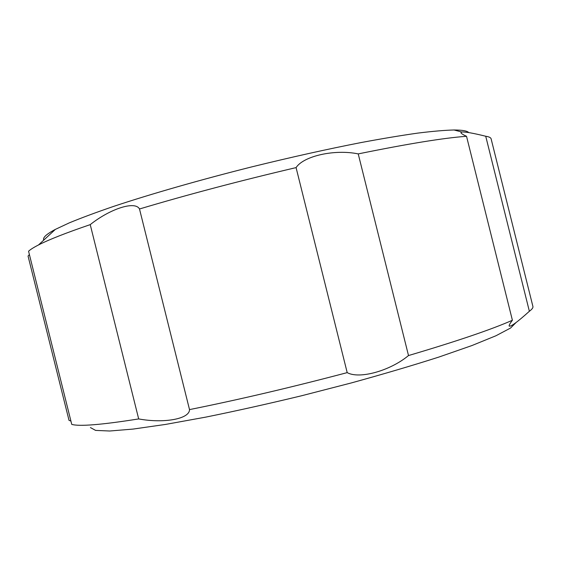 <?xml version="1.0" encoding="UTF-8"?>
<svg xmlns="http://www.w3.org/2000/svg" width="561" height="561" viewBox="0 0 561 561"><rect width="100%" height="100%" fill="white"/><g stroke="black" fill="none" stroke-linecap="round" stroke-linejoin="round"><path stroke-width="0.84" d="M139.5 208.987L189.513 409.6C189.618 419.06 163.651 423.569 138.679 418.927C101.597 424.796 79.29 426.619 71.745 424.382L28.569 251.223C30.406 249.498 33.716 247.408 38.513 244.954C48.8 239.659 66.044 232.885 90.23 224.624C109.949 208.909 135.082 200.55 139.5 208.987C187.591 194.618 239.785 180.831 296.075 167.606C303.725 155.846 334.987 149.058 358.227 153.903C407.749 143.805 443.849 137.936 466.528 136.295C463.07 134.717 461.212 133.518 460.932 132.698L461.717 132.01C465.265 131.744 473.274 133.153 485.728 136.246C489.038 136.751 490.833 137.62 491.12 138.847L532.908 306.453C533.231 307.673 532.052 309.279 529.367 311.278L485.728 136.246M138.679 418.927L90.23 224.624M70.91 421.045L69.024 420.371L28.05 256.047L29.403 254.561M43.758 240.108C43.113 238.972 43.751 237.499 45.665 235.69C47.566 233.909 50.799 231.812 55.364 229.386L69.354 222.836C81.366 217.878 96.141 212.388 113.673 206.378C150.825 194.008 200.039 179.871 251.517 166.947C290.703 157.297 327.238 149.163 361.123 142.55C382.392 138.588 401.269 135.439 417.749 133.111C432.657 131.26 444.754 130.222 454.024 129.991C462.299 130.005 467.194 130.86 468.716 132.564M189.513 409.6C238.72 399.705 291.285 387.385 347.196 372.63C359.587 379.453 390.414 370.632 408.506 355.555L358.227 153.903M347.196 372.63L296.075 167.606M529.367 311.278C517.319 322.119 510.58 327.042 509.143 326.053C508.995 325.205 510.082 323.269 512.396 320.254L466.528 136.295M90.433 427.573L95.601 430.406L109.69 431.009L133.048 429.081L165.418 424.446L205.712 417.132C235.95 411.003 267.906 403.878 301.573 395.764L351.305 382.939C383.528 374.061 412.735 365.435 438.926 357.048L471.976 345.534L495.98 335.744L510.573 328.031L516.078 322.519M408.506 355.555C456.97 341.214 491.597 329.447 512.396 320.254M55.364 229.386L38.513 244.954M454.024 129.991L461.717 132.01"/></g></svg>
